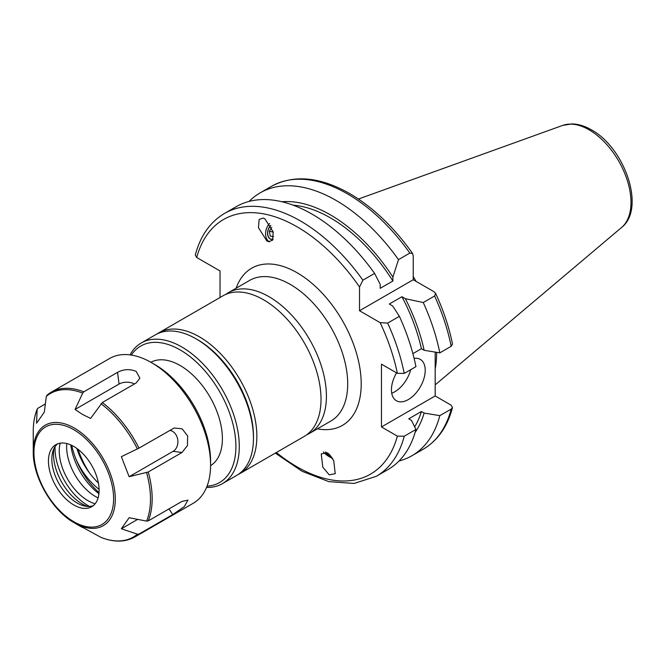<?xml version="1.0" encoding="UTF-8"?>
<svg xmlns="http://www.w3.org/2000/svg" width="665" height="665" viewBox="0 0 665 665"><rect width="100%" height="100%" fill="white"/><g stroke="black" fill="none" stroke-linecap="round" stroke-linejoin="round"><path stroke-width="1" d="M266.848 240.938L258.452 227.688L259.151 219.467L263.149 218.054L264.845 218.768L273.24 232.019L272.542 240.24L268.552 241.653L266.848 240.938M269.583 223.498A10.748 7.207 -75.5 0 0 268.876 241.462A10.748 7.207 -75.5 0 0 269.475 241.802M396.556 372.874A23.882 13.79 120 0 0 391.444 389.815A23.882 13.79 120 0 0 396.39 400.746A23.882 13.79 120 0 0 414.794 394.345A23.882 13.79 120 0 0 425.218 370.314A23.882 13.79 120 0 0 420.272 359.374A23.882 13.79 120 0 0 414.104 358.402M413.231 276.532A106.159 61.288 60 0 1 415.999 281.328M436.614 352.334A106.159 61.288 60 0 1 435.184 368.95M220.032 297.513L220.032 270.954L196.715 257.496L195.286 255.036C200.373 235.867 210.115 221.994 224.529 213.423A151.778 87.63 60 0 1 300.414 220.938A151.778 87.63 60 0 1 362.899 280.181L374.603 273.431A151.778 87.63 60 0 0 312.118 214.18A151.778 87.63 60 0 0 236.225 206.665L224.529 213.423M293.016 205.136A134.347 77.564 60 0 1 330.397 217.862A134.347 77.564 60 0 1 392.882 281.012L380.214 288.327L380.214 284.362L374.603 273.431M281.894 201.753A138.029 79.692 60 0 1 330.397 214.853A138.029 79.692 60 0 1 392.882 277.056L392.882 281.012M249.117 201.412A151.778 87.63 60 0 1 260.115 192.875A151.778 87.63 60 0 1 336.008 200.389A151.778 87.63 60 0 1 398.493 259.641L409.848 253.074L412.599 253.506L413.231 255.967L413.231 279.732L433.813 291.611L435.625 293.39C443.447 310.306 449.083 327.197 452.516 344.054L451.186 346.299L439.823 352.866A151.778 87.63 60 0 0 423.264 302.542L434.619 295.983L435.625 293.39M270.763 225.443A7.88 5.287 -75.5 0 0 267.579 232.6A7.88 5.287 -75.5 0 0 269.99 238.86A7.88 5.287 -75.5 0 0 271.079 239.35A7.88 5.287 -75.5 0 0 273.041 239.317M327.23 452.69L333.68 460.396L335.235 473.646L329.233 474.852L322.783 467.154L321.228 453.896L327.23 452.69M306.814 434.727A81.205 46.883 -120 0 0 309.607 433.322A81.205 46.883 -120 0 0 326.424 396.149A81.205 46.883 -120 0 0 290.979 314.429A81.205 46.883 -120 0 0 228.403 292.675A81.205 46.883 -120 0 0 225.792 294.387M323.481 451.942A10.748 2.959 -152.7 0 0 332.65 458.493M325.576 451.984A7.88 2.17 -152.7 0 0 331.818 457.212M435.184 395.958L451.07 405.126L452.499 407.587L451.186 409.091L439.823 415.65L424.137 413.073L421.411 411.502L408.751 418.817L411.469 420.388L415.941 429.449L404.237 436.198L397.362 436.132L381.477 426.963L435.184 395.958L435.184 352.101M421.411 411.502A134.347 77.564 60 0 1 414.661 426.847M439.823 415.65A151.778 87.63 60 0 1 411.893 455.758A151.778 87.63 60 0 1 399 461.02M398.493 259.641L392.882 277.056M424.137 413.073A138.029 79.692 60 0 1 415.093 432.458M415.941 429.449A151.778 87.63 60 0 1 388.003 469.548L376.307 476.306A151.778 87.63 60 0 0 404.237 436.198M362.899 280.181L359.524 286.972L359.524 310.738L380.106 322.616L387.67 323.09L399.374 316.332L392.707 306.008L389.274 304.03L401.943 296.715L405.376 298.693L423.264 302.542M380.106 322.616A146.998 84.871 60 0 1 397.362 373.339L381.477 364.171L381.477 426.963M405.376 298.693A138.029 79.692 60 0 1 424.137 350.28L439.823 352.866M401.943 296.715A134.347 77.564 60 0 1 421.411 348.709L424.137 350.28M412.882 353.639L421.411 348.709M399.374 316.332A151.778 87.63 60 0 1 415.941 366.656L404.237 373.406L397.362 373.339M359.524 310.738L413.231 279.732M391.727 393.215A23.882 13.79 120 0 0 410.712 369.665M325.75 452.034A7.689 2.111 -152.7 0 0 326.232 453.073A7.689 2.111 -152.7 0 0 331.76 457.121M329.233 454.195L329 454.636L330.488 455.5M329 454.636L328.435 453.513M270.838 225.576A7.689 5.162 -75.5 0 0 269.134 237.846A7.689 5.162 -75.5 0 0 273.124 239.109M271.752 227.455L269.383 231.171L270.239 236.108L273.631 236.615M273.273 232.176L269.383 231.171M130.024 354.877A81.205 46.883 60 0 1 132.368 351.12A81.205 46.883 60 0 1 141.263 342.982L155.452 334.794A81.205 46.883 60 0 1 196.05 338.818A81.205 46.883 60 0 1 253.465 438.268A81.205 46.883 60 0 1 245.543 467.304A81.205 46.883 60 0 1 236.649 475.442L222.467 483.63A81.205 46.883 60 0 1 206.549 487.42M141.263 342.982A81.205 46.883 60 0 1 216.998 381.153A81.205 46.883 60 0 1 231.362 475.492A81.205 46.883 60 0 1 222.467 483.63M131.354 355.068A78.811 45.503 60 0 1 132.136 353.93A78.811 45.503 60 0 1 208.428 375.127A78.811 45.503 60 0 1 228.211 474.644A78.811 45.503 60 0 1 207.048 486.173M150.872 362.267A59.709 34.472 60 0 1 206.316 391.095A59.709 34.472 60 0 1 216.566 460.005A59.709 34.472 60 0 1 210.572 465.666M196.05 338.818L197.738 339.79A78.811 45.503 60 0 1 253.465 436.323L253.465 438.268M157.173 333.88A81.205 46.883 60 0 1 158.827 332.849A81.205 46.883 60 0 1 199.325 336.806A81.205 46.883 60 0 1 252.459 408.36A81.205 46.883 60 0 1 240.032 473.497A81.205 46.883 60 0 1 238.303 474.411M158.827 332.849L222.999 295.792A81.205 46.883 60 0 1 263.498 299.757A81.205 46.883 60 0 1 316.631 371.311A81.205 46.883 60 0 1 304.204 436.44L240.032 473.497M154.845 364.561L151.47 362.608L154.845 364.561A78.811 45.503 60 0 1 210.572 461.086L210.572 464.985A83.591 48.262 -120 0 0 151.47 362.608A83.591 48.262 -120 0 0 151.462 362.608A83.591 48.262 -120 0 0 109.667 358.468L51.263 392.192A83.591 48.262 60 0 1 83.798 391.826L82.684 393.123L75.07 409.449L82.227 414.287L90.606 418.418L102.319 402.516L136.067 383.032L139.883 378.21L136.184 371.427C129.958 368.784 123.748 369.092 117.555 372.342L83.798 391.826M138.985 534.062L172.734 514.577L184.272 506.647L187.971 500.138L181.994 501.402L148.245 520.886L146.591 521.111L129.135 517.719L121.363 528.775L137.406 534.17L138.985 534.062A83.591 48.262 60 0 1 134.854 536.971L193.257 503.255A83.591 48.262 -120 0 0 210.572 464.985M98.395 482.99A49.675 28.678 60 0 1 76.857 448.451M99.102 489.39A49.675 28.678 60 0 1 75.752 458.617A54.929 31.712 60 0 1 71.77 445.392M89.526 472.998A62.094 35.852 60 0 1 78.079 449.365M99.035 492.615A54.929 31.712 60 0 1 75.752 458.617M98.935 493.713A47.838 27.614 60 0 1 70.764 444.927M98.112 497.886A40.598 23.441 60 0 1 95.319 496.423A40.598 23.441 60 0 1 66.749 443.547M95.145 503.762A40.598 23.441 60 0 1 87.963 500.67A40.598 23.441 60 0 1 60.166 443.181M89.567 506.422A46.575 26.891 60 0 1 87.963 505.55A46.575 26.891 60 0 1 55.07 446.681M87.389 506.422A40.598 23.441 60 0 1 82.227 503.987A40.598 23.441 60 0 1 53.981 448.567M93.299 505.624A35.827 20.681 60 0 1 77.157 503.014A35.827 20.681 60 0 1 54.239 472.981A35.827 20.681 60 0 1 57.639 443.846M73.782 504.959A35.827 20.681 60 0 1 50.374 473.389A35.827 20.681 60 0 1 55.868 444.686A35.827 20.681 60 0 1 73.782 446.456A35.827 20.681 60 0 1 97.181 478.027A35.827 20.681 60 0 1 91.695 506.738A35.827 20.681 60 0 1 73.782 504.959M82.227 527.387L74.272 522.798C52.203 510.637 32.743 476.938 33.25 451.743A58.021 33.499 60 0 1 74.272 428.052A58.021 33.499 60 0 1 115.303 499.107A58.021 33.499 60 0 1 74.272 522.798L101.171 537.478C113.989 542.457 125.219 542.291 134.854 536.971M129.135 476.705L148.245 471.992L181.994 452.508L187.422 445.641L187.68 435.999L182.127 428.834L174.147 427.994L138.985 448.135L121.363 456.68L129.135 476.705L173.108 451.319A10.989 8.662 84.9 0 0 177.73 439.548A10.989 8.662 84.9 0 0 169.716 430.388M45.353 403.954L37.872 408.277L37.14 409.432L36.542 423.248L44.306 412.192L46.317 396.373L47.132 395.101A83.591 48.262 60 0 1 51.263 392.192L47.132 395.101M37.24 408.975L37.14 409.432A82.892 47.855 60 0 0 33.25 431.427C33.25 422.982 34.58 415.492 37.24 408.975M134.43 383.971A10.989 6.342 0 0 0 119.043 384.054L75.07 409.449M121.363 528.775L137.647 519.373M621.617 227.447C646.056 208.486 624.626 147.73 591.393 129.833C584.826 126.026 578.342 124.047 571.933 123.906L562.706 125.402A59.227 34.198 60 0 1 589.107 129.825A59.227 34.198 60 0 1 626.92 179.234A59.227 34.198 60 0 1 621.617 227.447L435.184 384.885M196.715 257.496A146.998 84.871 60 0 1 297.039 226.79A146.998 84.871 60 0 1 359.524 286.972M260.115 192.875L271.478 186.316A151.778 87.63 60 0 1 347.363 193.831A151.778 87.63 60 0 1 409.848 253.074M309.607 433.322L330.887 421.036A81.205 46.883 -120 0 0 347.704 383.863A81.205 46.883 -120 0 0 312.259 302.143A81.205 46.883 -120 0 0 249.683 280.389L228.403 292.675M317.371 428.834A90.756 52.402 -120 0 0 361.211 383.863A90.756 52.402 -120 0 0 307.338 279.616A90.756 52.402 -120 0 0 236.175 288.186M451.186 409.091A151.778 87.63 60 0 1 423.256 449.199C437.661 440.621 447.412 426.755 452.499 407.587M397.362 436.132A146.998 84.871 60 0 1 276.374 452.508M434.619 295.983A151.778 87.63 60 0 1 451.186 346.299M387.67 323.09A151.778 87.63 60 0 1 404.237 373.406M73.782 429.715A56.334 32.519 60 0 1 113.615 498.708A56.334 32.519 60 0 1 73.782 521.701A56.334 32.519 60 0 1 33.948 452.715A56.334 32.519 60 0 1 73.782 429.715M137.406 534.17A82.892 47.855 60 0 1 101.047 537.42M146.591 472.624A82.892 47.855 60 0 1 146.591 521.111M101.047 403.722A82.892 47.855 60 0 1 137.406 448.958M102.319 402.516A83.591 48.262 60 0 1 138.985 448.135M148.245 471.992A83.591 48.262 60 0 1 148.245 520.886M46.317 396.373A82.892 47.855 60 0 1 82.684 393.123M117.555 372.342L119.043 384.054M181.994 452.508L173.108 451.319M172.734 514.577L168.993 508.908M271.478 186.316C293.98 174.338 320.073 176.765 349.757 193.598C372.982 207.231 393.929 227.197 412.599 253.506M411.893 455.758L423.256 449.199M275.327 453.114L302.06 471.269L328.826 481.635L354.121 483.447L376.307 476.306M562.706 125.402L358.452 199.026M33.25 451.743L33.25 431.427"/></g></svg>
